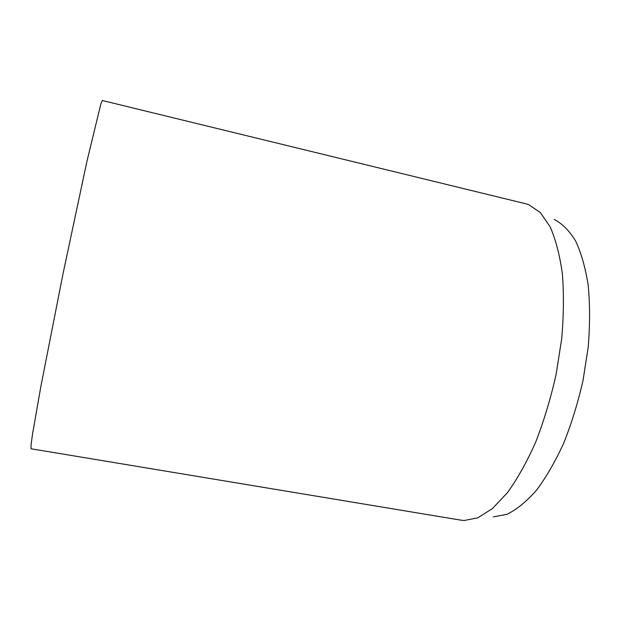 <?xml version="1.0" encoding="UTF-8"?>
<svg xmlns="http://www.w3.org/2000/svg" width="621" height="621" viewBox="0 0 621 621"><rect width="100%" height="100%" fill="white"/><g stroke="black" fill="none" stroke-linecap="round" stroke-linejoin="round"><path stroke-width="0.93" d="M460.852 520.15L464.229 520.491L477.852 517.813L492.476 508.56L507.489 492.6C517.479 478.729 526.872 461.923 535.659 442.191C543.849 421.092 550.648 398.628 556.036 374.789L561.663 339.113C563.728 315.639 563.961 293.849 562.362 273.729C559.769 255.091 555.694 239.45 550.136 226.805L540.324 212.553L528.844 204.744L525.614 203.727L102.333 100.509L100.827 104.017L86.963 161.243L62.993 273.884L40.784 386.891L32.634 433.411L31.05 444.962L31.058 448.781L460.852 520.15M493.33 516.905L506.984 514.289C516.618 509.6 526.383 501.667 536.288 490.474C546.061 477.448 555.19 461.713 563.666 443.262C571.53 423.561 577.996 402.579 583.057 380.324L588.227 346.968C590.02 324.993 590.02 304.531 588.234 285.582C585.479 267.969 581.279 253.12 575.636 241.018C569.333 230.709 562.191 223.529 554.204 219.469"/></g></svg>
